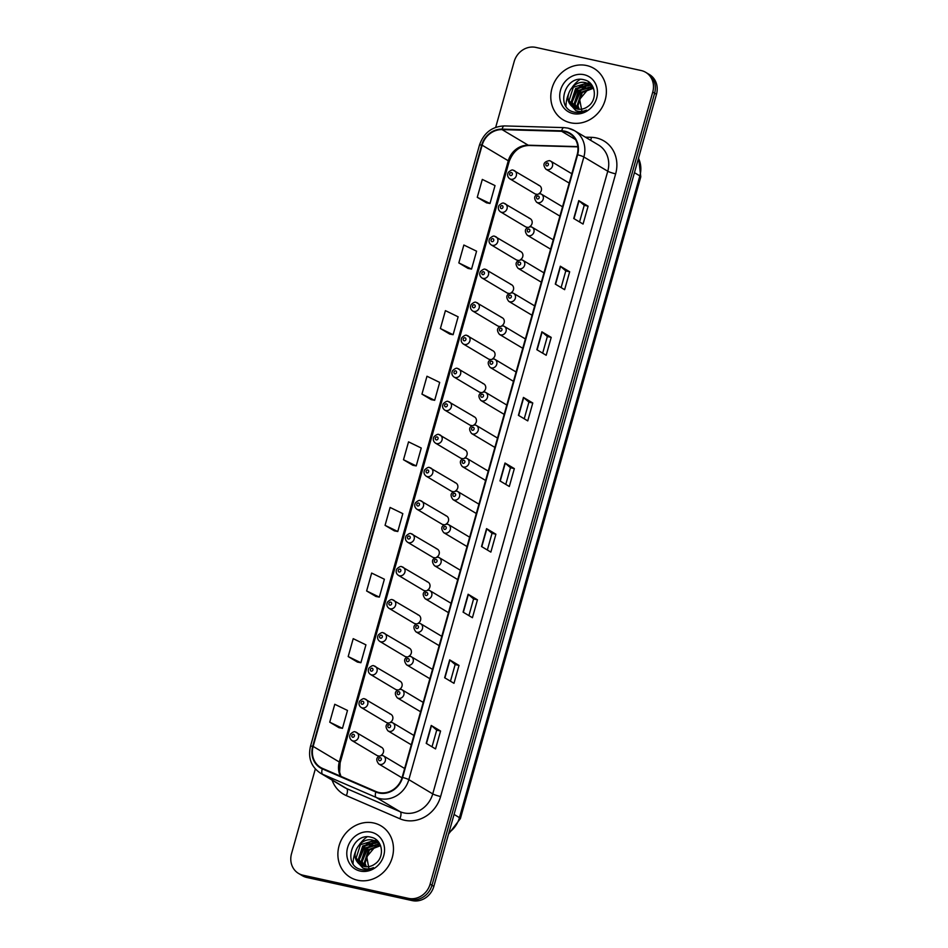 <?xml version="1.0" encoding="UTF-8"?>
<svg xmlns="http://www.w3.org/2000/svg" width="948" height="948" viewBox="0 0 948 948"><rect width="100%" height="100%" fill="white"/><g stroke="black" fill="none" stroke-linecap="round" stroke-linejoin="round"><path stroke-width="1.42" d="M504.135 203.346A4.681 4.219 120.8 0 1 506.813 209.366A4.681 4.219 120.8 0 1 500.485 211.842L525.453 226.738A4.681 4.219 -59.2 0 0 527.479 227.283M494.856 236.384A4.681 4.219 120.8 0 1 497.522 242.415A4.681 4.219 120.8 0 1 491.194 244.88L516.174 259.776A4.681 4.219 -59.2 0 0 518.189 260.321M485.566 269.433A4.681 4.219 120.8 0 1 488.244 275.453A4.681 4.219 120.8 0 1 481.904 277.93L506.884 292.825A4.681 4.219 -59.2 0 0 508.91 293.359M476.275 302.471A4.681 4.219 120.8 0 1 478.953 308.503A4.681 4.219 120.8 0 1 472.625 310.968L497.593 325.863A4.681 4.219 -59.2 0 0 499.62 326.408M466.985 335.509A4.681 4.219 120.8 0 1 469.663 341.541A4.681 4.219 120.8 0 1 463.335 344.006L488.303 358.901A4.681 4.219 -59.2 0 0 490.329 359.446M457.706 368.559A4.681 4.219 120.8 0 1 460.373 374.579A4.681 4.219 120.8 0 1 454.045 377.055L479.024 391.951A4.681 4.219 -59.2 0 0 481.039 392.496M448.416 401.596A4.681 4.219 120.8 0 1 451.094 407.628A4.681 4.219 120.8 0 1 444.754 410.093L469.734 424.988A4.681 4.219 -59.2 0 0 471.749 425.534M439.125 434.634A4.681 4.219 120.8 0 1 441.804 440.666A4.681 4.219 120.8 0 1 435.476 443.131L460.444 458.026A4.681 4.219 -59.2 0 0 462.47 458.571M429.835 467.684A4.681 4.219 120.8 0 1 432.513 473.704A4.681 4.219 120.8 0 1 426.185 476.18L451.153 491.076A4.681 4.219 -59.2 0 0 453.18 491.621M420.556 500.722A4.681 4.219 120.8 0 1 423.223 506.753A4.681 4.219 120.8 0 1 416.895 509.218L441.875 524.114A4.681 4.219 -59.2 0 0 443.889 524.659M411.266 533.76A4.681 4.219 120.8 0 1 413.932 539.791A4.681 4.219 120.8 0 1 407.604 542.256L432.584 557.163A4.681 4.219 -59.2 0 0 434.599 557.697M401.976 566.809A4.681 4.219 120.8 0 1 404.654 572.829A4.681 4.219 120.8 0 1 398.314 575.306L423.294 590.201A4.681 4.219 -59.2 0 0 425.32 590.746M392.685 599.847A4.681 4.219 120.8 0 1 395.363 605.879A4.681 4.219 120.8 0 1 389.036 608.343L414.003 623.239A4.681 4.219 -59.2 0 0 416.03 623.784M383.395 632.897A4.681 4.219 120.8 0 1 386.073 638.916A4.681 4.219 120.8 0 1 379.745 641.381L404.713 656.289A4.681 4.219 -59.2 0 0 406.739 656.822M374.116 665.934A4.681 4.219 120.8 0 1 376.783 671.954A4.681 4.219 120.8 0 1 370.455 674.431L395.435 689.326A4.681 4.219 -59.2 0 0 397.449 689.871M364.826 698.972A4.681 4.219 120.8 0 1 367.504 705.004A4.681 4.219 120.8 0 1 361.164 707.469L386.144 722.364A4.681 4.219 -59.2 0 0 388.17 722.909M355.536 732.022A4.681 4.219 120.8 0 1 358.214 738.042A4.681 4.219 120.8 0 1 351.886 740.518L376.854 755.414A4.681 4.219 -59.2 0 0 378.88 755.959M513.425 170.308A4.681 4.219 120.8 0 1 516.103 176.328A4.681 4.219 120.8 0 1 509.775 178.793L534.743 193.7A4.681 4.219 -59.2 0 0 536.769 194.233M529.766 226.608A4.681 4.219 -59.2 0 0 529.114 218.241M520.488 259.657A4.681 4.219 -59.2 0 0 519.824 251.279M511.197 292.695A4.681 4.219 -59.2 0 0 510.545 284.329M501.907 325.733A4.681 4.219 -59.2 0 0 501.255 317.367M492.616 358.782A4.681 4.219 -59.2 0 0 491.965 350.404M483.338 391.82A4.681 4.219 -59.2 0 0 482.674 383.454M474.047 424.858A4.681 4.219 -59.2 0 0 473.384 416.492M464.757 457.908A4.681 4.219 -59.2 0 0 464.105 449.542M455.467 490.946A4.681 4.219 -59.2 0 0 454.815 482.579M446.176 523.995A4.681 4.219 -59.2 0 0 445.524 515.617M436.898 557.033A4.681 4.219 -59.2 0 0 436.234 548.667M427.607 590.071A4.681 4.219 -59.2 0 0 426.956 581.705M418.317 623.12A4.681 4.219 -59.2 0 0 417.665 614.742M409.026 656.158A4.681 4.219 -59.2 0 0 408.375 647.792M399.748 689.196A4.681 4.219 -59.2 0 0 399.084 680.83M390.458 722.246A4.681 4.219 -59.2 0 0 389.794 713.868M381.167 755.283A4.681 4.219 -59.2 0 0 380.515 746.917M539.057 193.57A4.681 4.219 -59.2 0 0 538.405 185.204M586.634 65.531A29.969 26.982 -59.2 0 0 553.431 84.218A29.969 26.982 -59.2 0 0 563.231 119.898A29.969 26.982 -59.2 0 0 570.542 122.778A29.969 26.982 -59.2 0 0 603.746 104.09A29.969 26.982 -59.2 0 0 593.946 68.41A29.969 26.982 -59.2 0 0 586.634 65.531A29.969 26.982 -59.2 0 0 553.431 84.218A29.969 26.982 -59.2 0 0 563.231 119.898A29.969 26.982 -59.2 0 0 570.542 122.778A29.969 26.982 -59.2 0 0 603.746 104.09A29.969 26.982 -59.2 0 0 593.946 68.41A29.969 26.982 -59.2 0 0 586.634 65.531M373.725 822.994A29.969 26.982 -59.2 0 0 340.522 841.682A29.969 26.982 -59.2 0 0 350.322 877.362A29.969 26.982 -59.2 0 0 357.633 880.242A29.969 26.982 -59.2 0 0 390.837 861.554A29.969 26.982 -59.2 0 0 381.025 825.874A29.969 26.982 -59.2 0 0 373.725 822.994A29.969 26.982 -59.2 0 0 340.522 841.682A29.969 26.982 -59.2 0 0 350.322 877.362A29.969 26.982 -59.2 0 0 357.633 880.242A29.969 26.982 -59.2 0 0 390.837 861.554A29.969 26.982 -59.2 0 0 381.025 825.874A29.969 26.982 -59.2 0 0 373.725 822.994M564.807 131.689A19.979 17.988 120.8 0 1 569.677 133.609A19.979 17.988 120.8 0 1 577.178 154.666L402.153 777.336A19.979 17.988 120.8 0 1 376.06 791.568L322.521 768.413A19.979 17.988 120.8 0 1 320.649 767.465A19.979 17.988 120.8 0 1 313.148 746.408L482.141 145.186A19.979 17.988 120.8 0 1 502.084 129.615L561.643 131.298A19.979 17.988 120.8 0 1 564.807 131.689M564.937 131.215A20.477 18.439 -59.2 0 0 561.702 130.812L502.144 129.129A20.477 18.439 -59.2 0 0 481.691 145.091L312.698 746.301A20.477 18.439 -59.2 0 0 322.308 768.875L375.846 792.018A20.477 18.439 -59.2 0 0 402.604 777.443L577.628 154.773A20.477 18.439 -59.2 0 0 564.937 131.215M315.329 768.97L291.522 853.698A18.735 16.863 -59.2 0 0 298.549 873.44L302.282 875.668A18.735 16.863 -59.2 0 0 306.856 877.469L412.19 900.6L410.318 899.486A18.735 16.863 -59.2 0 0 431.98 885.242L654.618 93.188A18.735 16.863 -59.2 0 0 647.579 73.446A18.735 16.863 -59.2 0 1 654.618 93.188L431.98 885.242A18.735 16.863 -59.2 0 1 410.318 899.486L304.983 876.355L410.318 899.486L408.446 898.372A18.735 16.863 -59.2 0 0 430.108 884.129L652.745 92.075A18.735 16.863 -59.2 0 0 645.718 72.332A18.735 16.863 -59.2 0 0 641.144 70.531L535.81 47.4A18.735 16.863 -59.2 0 0 514.148 61.644L495.686 127.352M300.421 874.554A18.735 16.863 -59.2 0 0 304.983 876.355A18.735 16.863 -59.2 0 1 300.421 874.554M426.209 743.351L435.547 748.92L440.571 731.027L431.233 725.457L426.209 743.351M432.015 746.823L436.708 730.161L431.494 725.635A5.001 0.628 -164.3 0 0 431.233 725.457M436.696 730.173L440.571 731.027M444.648 677.749L453.985 683.318L459.01 665.425L449.672 659.855L444.648 677.749M450.466 681.209L455.147 664.548L449.933 660.033A5.001 0.628 -164.3 0 0 449.672 659.855M455.135 664.572L459.01 665.425M463.086 612.135L472.424 617.705L477.448 599.811L468.122 594.242L463.086 612.135M468.904 615.608L473.585 598.946L468.371 594.42A5.001 0.628 -164.3 0 0 468.122 594.242M473.585 598.958L477.448 599.811M481.525 546.534L490.863 552.103L495.899 534.21L486.561 528.64L481.525 546.534M487.343 549.994L492.024 533.345L486.822 528.818A5.001 0.628 -164.3 0 0 486.561 528.64M492.024 533.357L495.899 534.21M573.741 218.502L583.067 224.06L588.104 206.178L578.766 200.609L573.741 218.502M579.548 221.962L584.229 205.301L579.027 200.786A5.001 0.628 -164.3 0 0 578.766 200.609M584.229 205.325L588.104 206.178M555.291 284.104L564.629 289.673L569.665 271.78L560.327 266.21L555.291 284.104M561.109 287.576L565.79 270.915L560.576 266.388A5.001 0.628 -164.3 0 0 560.327 266.21M565.79 270.927L569.665 271.78M536.852 349.705L546.19 355.275L551.215 337.381L541.889 331.812L536.852 349.705M542.671 353.177L547.351 336.516L542.138 332.001A5.001 0.628 -164.3 0 0 541.889 331.812M547.34 336.54L551.215 337.381M518.414 415.319L527.752 420.888L532.776 402.995L523.438 397.425L518.414 415.319M524.22 418.791L528.913 402.13L523.699 397.603A5.001 0.628 -164.3 0 0 523.438 397.425M528.901 402.142L532.776 402.995M499.975 480.92L509.313 486.49L514.337 468.596L505 463.027L499.975 480.92M505.782 484.392L510.462 467.731L505.26 463.205A5.001 0.628 -164.3 0 0 505 463.027M510.462 467.755L514.337 468.596M298.549 873.44A18.735 16.863 -59.2 0 0 303.123 875.241L408.446 898.372M366.627 590.96L379.342 597.121L384.378 579.228L371.652 573.066L366.627 590.96L375.977 596.493M357.514 662.131L348.189 656.561L360.904 662.735L365.928 644.841L353.213 638.668L348.189 656.561M339.076 727.732L329.738 722.175L342.465 728.337L347.489 710.443L334.774 704.281L329.738 722.175M421.955 394.131L434.67 400.305L439.694 382.411L426.979 376.238L421.955 394.131L431.293 399.665M440.393 328.529L453.108 334.703L458.133 316.81L445.418 310.636L440.393 328.529L449.731 334.063M468.17 268.485L458.832 262.916L471.547 269.09L476.583 251.196L463.856 245.022L458.832 262.916M486.608 202.884L477.271 197.314L489.998 203.488L495.022 185.595L482.307 179.421L477.271 197.314M385.066 525.346L397.781 531.52L402.817 513.626L390.09 507.453L385.066 525.346L394.415 530.88M403.504 459.744L416.231 465.918L421.256 448.025L408.541 441.851L403.504 459.744L412.854 465.278M416.231 465.918L412.747 465.255M434.67 400.305L431.198 399.653M453.108 334.703L449.636 334.04M471.547 269.09L468.075 268.438M489.998 203.488L486.514 202.825M397.781 531.52L394.309 530.856M379.342 597.121L375.87 596.47M360.904 662.735L357.432 662.071M342.465 728.337L338.981 727.685M412.19 900.6A18.735 16.863 -59.2 0 0 433.852 886.356L656.478 94.302A18.735 16.863 -59.2 0 0 649.451 74.56L645.718 72.332M578.766 109.269L577.225 105.311L581.515 92.122L593.318 87.808L589.443 84.194L585.864 82.749C574.393 79.348 563.361 95.203 569.973 104.114A14.113 12.703 -59.2 0 0 573.694 107.669A14.113 12.703 -59.2 0 0 577.131 109.032A14.113 12.703 -59.2 0 0 587.914 106.46C598.058 99.813 595.664 82.286 584.525 79.916C565.269 73.956 554.971 107.408 573.445 111.935L574.381 112.172C578.505 113.025 582.522 112.35 586.445 110.134C582.747 111.757 579.192 111.911 575.78 110.572L569.973 104.114M579.264 109.304L577.972 105.749L582.25 92.56L593.484 88.2M576.894 108.973L574.263 103.533L578.553 90.344L592.156 86.375M577.344 109.079L575.009 103.984L579.287 90.795L592.464 86.706M575.163 108.416L571.3 101.768L575.59 88.579L588.827 84.514L590.865 85.178M575.578 108.57L572.047 102.206L576.325 89.029L589.573 84.965L591.197 85.462M573.967 107.835L569.073 100.441L573.362 87.252L586.599 83.187L589.81 84.419M591.256 85.356L592.381 85.948M591.599 85.616L592.417 85.995M582.025 111.971L579.655 99.362L588.495 88.768M584.051 74.702A20.358 18.332 -59.2 0 0 560.517 90.19A20.358 18.332 -59.2 0 0 573.125 113.606A20.358 18.332 -59.2 0 0 596.671 98.13A20.358 18.332 -59.2 0 0 584.051 74.702M579.963 79.407A31.225 28.108 -59.2 0 0 578.707 80.367M577.818 81.101A31.225 28.108 -59.2 0 0 572.402 87.038M568.516 94.042A31.225 28.108 -59.2 0 0 566.359 101.744M566.217 102.728A31.225 28.108 -59.2 0 0 565.98 106.117M572.071 102.372L577.865 88.792L582.546 85.249M584.715 84.23L587.416 83.412M587.736 83.341L590.035 83.021M575.045 104.15L580.828 90.558L585.509 87.015M587.677 86.007L590.379 85.178M590.865 85.071L591.718 84.929M571.81 100.393L577.498 88.567L580.496 86.043M583.399 84.408L586.812 83.246M587.227 83.151L589.786 82.796M574.772 102.159L580.46 90.333L583.47 87.808M586.362 86.173L589.774 85.012M590.533 84.846L591.528 84.68M365.857 866.733L364.316 862.763L368.594 849.586L380.409 845.272M366.355 866.768L365.063 863.213L369.341 850.024L380.563 845.652M363.973 866.436L361.354 860.997L365.632 847.808L379.247 843.839M364.435 866.531L362.089 861.448L366.378 848.259L379.544 844.17M362.255 865.88L358.391 859.232L362.669 846.043L375.918 841.978L377.944 842.642M362.669 866.034L359.126 859.67L363.416 846.481L376.652 842.428L378.288 842.914M357.052 861.578A14.113 12.703 -59.2 0 0 360.773 865.133A14.113 12.703 -59.2 0 0 364.222 866.496A14.113 12.703 -59.2 0 0 374.993 863.924C385.149 857.276 382.755 839.75 371.604 837.38C352.36 831.42 342.062 864.872 360.536 869.399L361.461 869.636C365.584 870.489 369.613 869.814 373.536 867.598C369.827 869.221 366.272 869.363 362.871 868.036L357.052 861.578C350.44 852.667 361.472 836.8 372.955 840.212L376.522 841.646L380.421 845.284M361.058 865.299L356.164 857.904L360.453 844.715L373.69 840.651L376.889 841.883M378.347 842.819L379.473 843.412M378.69 843.08L379.508 843.459M369.104 869.435L366.746 856.826L375.586 846.232M371.142 832.166A20.358 18.332 -59.2 0 0 347.596 847.642A20.358 18.332 -59.2 0 0 360.204 871.07A20.358 18.332 -59.2 0 0 383.75 855.582A20.358 18.332 -59.2 0 0 371.142 832.166M367.042 836.871A31.225 28.108 -59.2 0 0 365.798 837.831M364.909 838.565A31.225 28.108 -59.2 0 0 359.482 844.502M355.595 851.505A31.225 28.108 -59.2 0 0 353.438 859.208M353.308 860.192A31.225 28.108 -59.2 0 0 353.059 863.581M359.162 859.836L364.944 846.256L369.625 842.713M371.806 841.694L374.507 840.876M374.816 840.805L377.126 840.485M362.124 861.602L367.919 848.022L372.6 844.478M374.768 843.459L377.47 842.642M377.956 842.535L378.797 842.393M358.901 857.857L364.577 846.031L367.587 843.507M370.49 841.871L373.903 840.71M374.318 840.615L376.877 840.26M361.863 859.623L367.54 847.796L370.55 845.272M373.453 843.637L376.866 842.476M377.612 842.31L378.619 842.144M585.39 137.164L591.362 137.33A31.225 28.108 120.8 0 1 615.643 173.851L440.619 796.521A6.245 0.782 15.7 0 1 432.738 793.903L607.763 171.233A24.98 22.491 -59.2 0 0 598.378 144.914L574.476 130.658A24.98 22.491 120.8 0 1 583.861 156.977A6.245 0.782 -164.3 0 0 577.628 154.773M440.619 796.521A31.225 28.108 120.8 0 1 404.512 820.257A31.225 28.108 120.8 0 1 399.831 818.74L346.293 795.597A31.225 28.108 120.8 0 1 332.084 780.097M403.86 812.898A24.98 22.491 -59.2 0 0 432.738 793.903L408.837 779.647A24.98 22.491 120.8 0 1 376.202 797.434L322.676 774.291A24.98 22.491 120.8 0 1 320.329 773.082L344.231 787.35A24.98 22.491 -59.2 0 0 346.577 788.546L400.103 811.689A24.98 22.491 -59.2 0 0 403.86 812.898M568.385 128.253A24.98 22.491 120.8 0 1 574.476 130.658L568.053 128.122L563.93 127.613A6.245 2.429 91.6 0 0 561.702 130.812M563.93 127.613L504.36 125.918C492.059 126.475 483.764 132.862 479.475 145.08A6.245 0.782 15.7 0 1 481.691 145.091M312.698 746.301A6.245 0.782 -164.3 0 0 310.482 746.289C307.875 757.855 311.157 766.79 320.329 773.082M322.308 768.875A6.245 2.702 113.4 0 0 322.676 774.291L346.577 788.546A6.245 2.702 -66.6 0 1 346.293 795.597M504.36 125.918A6.245 2.429 91.6 0 0 502.144 129.129M375.846 792.018A6.245 2.702 113.4 0 0 376.202 797.434L400.103 811.689A6.245 2.702 -66.6 0 1 399.831 818.74M402.604 777.443A6.245 0.782 15.7 0 1 408.837 779.647L583.861 156.977L607.763 171.233A6.245 0.782 15.7 0 0 615.643 173.851M430.108 884.129L433.852 886.356M652.745 92.075L656.478 94.302M303.123 875.241L306.856 877.469M591.362 137.33A6.245 2.429 -88.4 0 1 590.651 140.304M313.148 746.408L339.289 762.002A19.979 17.988 -59.2 0 0 340.451 776.175M561.643 131.298L575.531 139.581M502.084 129.615L528.226 145.21A19.979 17.988 -59.2 0 0 508.282 160.781L339.289 762.002A11.246 1.41 15.7 0 1 340.131 762.844L339.609 772.134L340.913 776.365M577.842 146.608L528.226 145.21A11.246 4.373 -88.4 0 0 529.15 145.482C519.8 145.767 513.129 151.147 509.123 161.634L340.131 762.844M482.141 145.186L508.282 160.781A11.246 1.41 15.7 0 1 509.123 161.634M500.236 481.086L505.26 463.205M518.674 415.473L523.699 397.603M537.113 349.871L542.138 332.001M555.564 284.258L560.576 266.388M574.002 218.656L579.027 200.786M481.797 546.688L486.822 528.818M463.347 612.29L468.371 594.42M444.908 677.903L449.933 660.033M426.47 743.505L431.494 725.635M448.961 832.593A24.98 22.491 -59.2 0 0 459.46 817.65L639.853 175.89A24.98 22.491 -59.2 0 0 638.478 158.34M634.461 172.678L639.853 175.89A12.49 1.564 15.7 0 1 640.789 176.838L460.396 818.598A12.49 1.564 15.7 0 0 459.46 817.65L454.068 814.427M547.043 169.645A4.681 4.219 120.8 0 1 545.906 169.194C542.434 164.62 543.595 161.764 549.39 160.627L550.705 161.148A4.681 4.219 120.8 0 1 547.043 169.645M547.553 162.985A1.564 1.41 -59.2 0 0 546.723 165.959A1.564 1.41 -59.2 0 0 547.553 162.985M549.556 160.698A4.681 4.219 120.8 0 1 550.705 161.148L571.822 173.745M510.581 175.57A1.564 1.41 -59.2 0 0 511.422 172.583A1.564 1.41 -59.2 0 0 510.581 175.57M537.753 202.682A4.681 4.219 120.8 0 1 536.615 202.232C533.143 197.658 534.305 194.802 540.099 193.676L541.415 194.186A4.681 4.219 120.8 0 1 537.753 202.682M538.263 196.023A1.564 1.41 -59.2 0 0 537.433 199.009A1.564 1.41 -59.2 0 0 538.263 196.023M540.277 193.736A4.681 4.219 120.8 0 1 541.415 194.186L562.531 206.782M528.474 235.732A4.681 4.219 120.8 0 1 527.325 235.282C523.853 230.696 525.026 227.852 530.821 226.714L532.124 227.236A4.681 4.219 120.8 0 1 528.474 235.732M528.984 229.072A1.564 1.41 -59.2 0 0 528.143 232.047A1.564 1.41 -59.2 0 0 528.984 229.072M530.987 226.785A4.681 4.219 120.8 0 1 532.124 227.236L553.241 239.832M519.184 268.77A4.681 4.219 120.8 0 1 518.046 268.32C514.574 263.745 515.736 260.89 521.53 259.752L522.846 260.273A4.681 4.219 120.8 0 1 519.184 268.77M519.694 262.11A1.564 1.41 -59.2 0 0 518.852 265.096A1.564 1.41 -59.2 0 0 519.694 262.11M521.696 259.823A4.681 4.219 120.8 0 1 522.846 260.273L543.962 272.87M509.894 301.808A4.681 4.219 120.8 0 1 508.756 301.357C505.284 296.783 506.445 293.927 512.24 292.802L513.555 293.311A4.681 4.219 120.8 0 1 509.894 301.808M510.403 295.148A1.564 1.41 -59.2 0 0 509.562 298.134A1.564 1.41 -59.2 0 0 510.403 295.148M512.406 292.861A4.681 4.219 120.8 0 1 513.555 293.311L534.672 305.908M501.302 208.607A1.564 1.41 -59.2 0 0 502.132 205.633A1.564 1.41 -59.2 0 0 501.302 208.607M492.012 241.657A1.564 1.41 -59.2 0 0 492.841 238.671A1.564 1.41 -59.2 0 0 492.012 241.657M482.722 274.695A1.564 1.41 -59.2 0 0 483.563 271.721A1.564 1.41 -59.2 0 0 482.722 274.695M500.603 334.857A4.681 4.219 120.8 0 1 499.466 334.407C495.994 329.833 497.155 326.977 502.95 325.839L504.265 326.361A4.681 4.219 120.8 0 1 500.603 334.857M501.113 328.198A1.564 1.41 -59.2 0 0 500.283 331.172A1.564 1.41 -59.2 0 0 501.113 328.198M503.127 325.911A4.681 4.219 120.8 0 1 504.265 326.361L525.382 338.957M491.325 367.895A4.681 4.219 120.8 0 1 490.175 367.445C486.703 362.871 487.865 360.015 493.671 358.877L494.975 359.399A4.681 4.219 120.8 0 1 491.325 367.895M491.834 361.235A1.564 1.41 -59.2 0 0 490.993 364.222A1.564 1.41 -59.2 0 0 491.834 361.235M493.837 358.948A4.681 4.219 120.8 0 1 494.975 359.399L516.091 371.995M482.034 400.933A4.681 4.219 120.8 0 1 480.885 400.483C477.425 395.909 478.586 393.053 484.381 391.927L485.684 392.436A4.681 4.219 120.8 0 1 482.034 400.933M482.544 394.273A1.564 1.41 -59.2 0 0 481.703 397.259A1.564 1.41 -59.2 0 0 482.544 394.273M484.546 391.986A4.681 4.219 120.8 0 1 485.684 392.436L506.813 405.045M473.431 307.745A1.564 1.41 -59.2 0 0 474.273 304.758A1.564 1.41 -59.2 0 0 473.431 307.745M464.141 340.782A1.564 1.41 -59.2 0 0 464.982 337.796A1.564 1.41 -59.2 0 0 464.141 340.782M454.862 373.82A1.564 1.41 -59.2 0 0 455.692 370.846A1.564 1.41 -59.2 0 0 454.862 373.82M472.744 433.983A4.681 4.219 120.8 0 1 471.606 433.532C468.134 428.958 469.296 426.102 475.09 424.965L476.406 425.486A4.681 4.219 120.8 0 1 472.744 433.983M473.253 427.323A1.564 1.41 -59.2 0 0 472.412 430.297A1.564 1.41 -59.2 0 0 473.253 427.323M475.256 425.036A4.681 4.219 120.8 0 1 476.406 425.486L497.522 438.083M463.454 467.02A4.681 4.219 120.8 0 1 462.316 466.57C458.844 461.996 460.005 459.14 465.8 458.002L467.115 458.524A4.681 4.219 120.8 0 1 463.454 467.02M463.963 460.361A1.564 1.41 -59.2 0 0 463.134 463.347A1.564 1.41 -59.2 0 0 463.963 460.361M465.978 458.074A4.681 4.219 120.8 0 1 467.115 458.524L488.232 471.12M454.175 500.058A4.681 4.219 120.8 0 1 453.026 499.608C449.553 495.034 450.715 492.178 456.521 491.052L457.825 491.574A4.681 4.219 120.8 0 1 454.175 500.058M454.685 493.398A1.564 1.41 -59.2 0 0 453.843 496.385A1.564 1.41 -59.2 0 0 454.685 493.398M456.687 491.111A4.681 4.219 120.8 0 1 457.825 491.574L478.941 504.17M444.885 533.108A4.681 4.219 120.8 0 1 443.735 532.658C440.275 528.083 441.436 525.228 447.231 524.09L448.534 524.611A4.681 4.219 120.8 0 1 444.885 533.108M445.394 526.448A1.564 1.41 -59.2 0 0 444.553 529.422A1.564 1.41 -59.2 0 0 445.394 526.448M447.397 524.161A4.681 4.219 120.8 0 1 448.534 524.611L469.663 537.208M435.594 566.146A4.681 4.219 120.8 0 1 434.457 565.695C430.985 561.121 432.146 558.265 437.94 557.14L439.256 557.649A4.681 4.219 120.8 0 1 435.594 566.146M436.104 559.486A1.564 1.41 -59.2 0 0 435.262 562.472A1.564 1.41 -59.2 0 0 436.104 559.486M438.106 557.199A4.681 4.219 120.8 0 1 439.256 557.649L460.373 570.246M445.572 406.87A1.564 1.41 -59.2 0 0 446.413 403.884A1.564 1.41 -59.2 0 0 445.572 406.87M436.281 439.908A1.564 1.41 -59.2 0 0 437.123 436.921A1.564 1.41 -59.2 0 0 436.281 439.908M426.991 472.945A1.564 1.41 -59.2 0 0 427.832 469.971A1.564 1.41 -59.2 0 0 426.991 472.945M417.713 505.995A1.564 1.41 -59.2 0 0 418.542 503.009A1.564 1.41 -59.2 0 0 417.713 505.995M408.422 539.033A1.564 1.41 -59.2 0 0 409.263 536.047A1.564 1.41 -59.2 0 0 408.422 539.033M426.304 599.195A4.681 4.219 120.8 0 1 425.166 598.733C421.694 594.159 422.855 591.315 428.65 590.177L429.965 590.699A4.681 4.219 120.8 0 1 426.304 599.195M426.813 592.524A1.564 1.41 -59.2 0 0 425.972 595.51A1.564 1.41 -59.2 0 0 426.813 592.524M428.816 590.249A4.681 4.219 120.8 0 1 429.965 590.699L451.082 603.295M417.013 632.233A4.681 4.219 120.8 0 1 415.876 631.783C412.404 627.209 413.565 624.353 419.36 623.215L420.675 623.737A4.681 4.219 120.8 0 1 417.013 632.233M417.523 625.573A1.564 1.41 -59.2 0 0 416.693 628.56A1.564 1.41 -59.2 0 0 417.523 625.573M419.537 623.286A4.681 4.219 120.8 0 1 420.675 623.737L441.792 636.333M407.735 665.271A4.681 4.219 120.8 0 1 406.585 664.821C403.113 660.246 404.286 657.391 410.081 656.265L411.385 656.774A4.681 4.219 120.8 0 1 407.735 665.271M408.244 658.611A1.564 1.41 -59.2 0 0 407.403 661.597A1.564 1.41 -59.2 0 0 408.244 658.611M410.247 656.324A4.681 4.219 120.8 0 1 411.385 656.774L432.501 669.371M398.444 698.32A4.681 4.219 120.8 0 1 397.307 697.87C393.835 693.296 394.996 690.44 400.791 689.303L402.094 689.824A4.681 4.219 120.8 0 1 398.444 698.32M398.954 691.661A1.564 1.41 -59.2 0 0 398.113 694.635A1.564 1.41 -59.2 0 0 398.954 691.661M400.957 689.374A4.681 4.219 120.8 0 1 402.094 689.824L423.223 702.421M389.154 731.358A4.681 4.219 120.8 0 1 388.016 730.908C384.544 726.334 385.706 723.478 391.5 722.34L392.816 722.862A4.681 4.219 120.8 0 1 389.154 731.358M389.664 724.699A1.564 1.41 -59.2 0 0 388.822 727.685A1.564 1.41 -59.2 0 0 389.664 724.699M391.666 722.412A4.681 4.219 120.8 0 1 392.816 722.862L413.932 735.458M379.864 764.396A4.681 4.219 120.8 0 1 378.726 763.946C375.254 759.372 376.415 756.516 382.21 755.39L383.525 755.9A4.681 4.219 120.8 0 1 379.864 764.396M380.373 757.736A1.564 1.41 -59.2 0 0 379.544 760.723A1.564 1.41 -59.2 0 0 380.373 757.736M382.388 755.449A4.681 4.219 120.8 0 1 383.525 755.9L404.642 768.496M399.132 572.071A1.564 1.41 -59.2 0 0 399.973 569.096A1.564 1.41 -59.2 0 0 399.132 572.071M389.841 605.12A1.564 1.41 -59.2 0 0 390.683 602.134A1.564 1.41 -59.2 0 0 389.841 605.12M380.551 638.158A1.564 1.41 -59.2 0 0 381.392 635.172A1.564 1.41 -59.2 0 0 380.551 638.158M371.272 671.196A1.564 1.41 -59.2 0 0 372.102 668.221A1.564 1.41 -59.2 0 0 371.272 671.196M361.982 704.245A1.564 1.41 -59.2 0 0 362.823 701.259A1.564 1.41 -59.2 0 0 361.982 704.245M352.692 737.283A1.564 1.41 -59.2 0 0 353.533 734.309A1.564 1.41 -59.2 0 0 352.692 737.283M479.475 145.08L310.482 746.289M577.865 146.869L529.15 145.482M638.608 157.889L640.789 176.838M448.558 834.039L460.396 818.598M569.191 183.083L545.906 169.194M539.542 185.654L513.259 170.237C512.347 169.502 510.699 170.237 508.294 172.429C507.038 174.965 507.536 177.086 509.775 178.793M559.913 216.132L536.615 202.232M550.622 249.17L527.325 235.282M541.332 282.208L518.046 268.32M532.041 315.257L508.756 301.357M530.252 218.692L503.969 203.275C503.056 202.552 501.409 203.287 499.004 205.479C497.747 208.015 498.245 210.136 500.485 211.842M520.973 251.73L494.678 236.325C493.778 235.59 492.119 236.325 489.725 238.517C488.469 241.053 488.955 243.174 491.194 244.88M511.683 284.779L485.4 269.362C484.487 268.628 482.828 269.362 480.435 271.555C479.178 274.091 479.664 276.212 481.904 277.93M590.177 84.633L589.443 84.194M377.268 842.097L376.522 841.646M522.763 348.295L499.466 334.407M513.472 381.333L490.175 367.445M504.182 414.383L480.885 400.483M502.393 317.817L476.109 302.4C475.197 301.677 473.538 302.412 471.144 304.604C469.888 307.14 470.374 309.261 472.625 310.968M493.102 350.867L466.819 335.45C465.906 334.715 464.259 335.45 461.854 337.642C460.598 340.178 461.095 342.299 463.335 344.006M483.824 383.904L457.529 368.488C456.616 367.753 454.969 368.488 452.575 370.68C451.307 373.216 451.805 375.349 454.045 377.055M494.892 447.42L471.606 433.532M485.601 480.458L462.316 466.57M476.323 513.508L453.026 499.608M467.032 546.546L443.735 532.658M457.742 579.595L434.457 565.695M474.533 416.942L448.25 401.525C447.338 400.803 445.679 401.537 443.285 403.73C442.029 406.265 442.515 408.387 444.754 410.093M465.243 449.992L438.96 434.575C438.047 433.84 436.388 434.575 433.994 436.767C432.738 439.303 433.224 441.424 435.476 443.131M455.952 483.03L429.669 467.613C428.757 466.89 427.11 467.613 424.704 469.817C423.448 472.353 423.946 474.474 426.185 476.18M446.662 516.067L420.379 500.651C419.466 499.928 417.819 500.663 415.414 502.855C414.158 505.391 414.655 507.512 416.895 509.218M437.384 549.117L411.1 533.7C410.188 532.966 408.529 533.7 406.135 535.893C404.879 538.428 405.365 540.55 407.604 542.256M448.451 612.633L425.166 598.733M439.173 645.671L415.876 631.783M429.882 678.721L406.585 664.821M420.592 711.758L397.307 697.87M411.302 744.796L388.016 730.908M402.011 777.834L378.726 763.946M428.093 582.155L401.81 566.738C400.897 566.015 399.238 566.738 396.845 568.942C395.589 571.478 396.074 573.599 398.314 575.306M418.803 615.193L392.519 599.788C391.607 599.053 389.948 599.788 387.554 601.98C386.298 604.516 386.796 606.637 389.036 608.343M409.512 648.242L383.229 632.826C382.317 632.091 380.669 632.826 378.264 635.018C377.008 637.554 377.505 639.675 379.745 641.381M400.234 681.28L373.939 665.863C373.038 665.14 371.379 665.875 368.985 668.067C367.717 670.603 368.215 672.725 370.455 674.431M390.943 714.318L364.66 698.913C363.748 698.178 362.089 698.913 359.695 701.105C358.439 703.641 358.925 705.762 361.164 707.469M381.653 747.368L355.37 731.951C354.457 731.216 352.798 731.951 350.404 734.143C349.148 736.679 349.634 738.812 351.886 740.518"/></g></svg>
